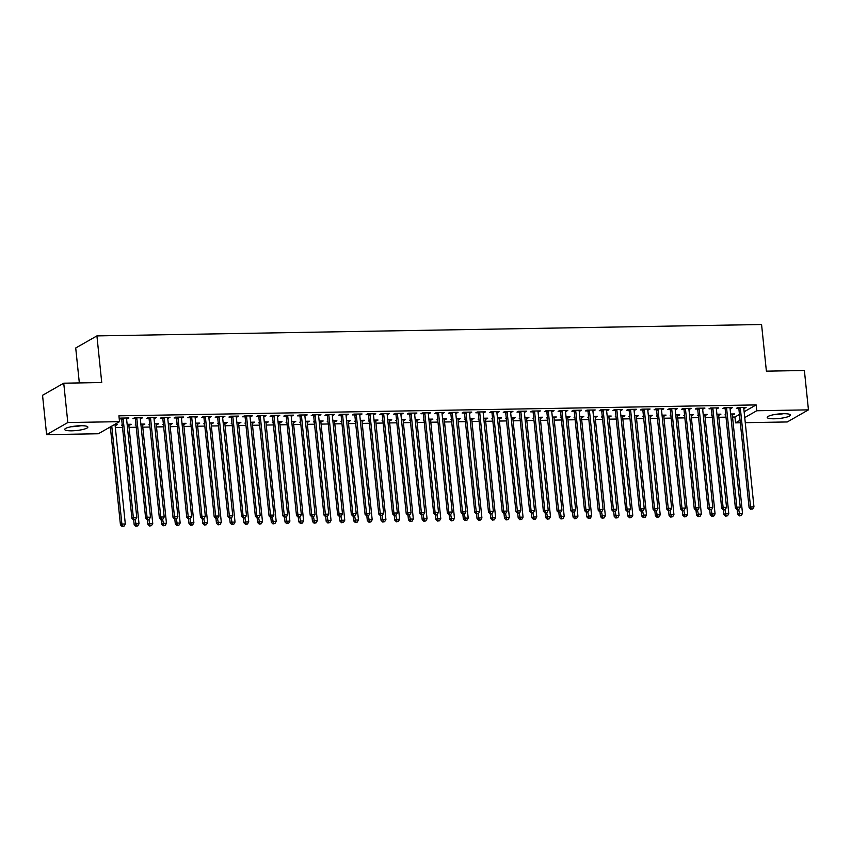 <?xml version="1.0" encoding="UTF-8"?>
<svg xmlns="http://www.w3.org/2000/svg" width="851" height="851" viewBox="0 0 851 851"><rect width="100%" height="100%" fill="white"/><g stroke="black" fill="none" stroke-linecap="round" stroke-linejoin="round"><path stroke-width="1.28" d="M80.749 425.723A11.648 2.276 -5.9 0 1 87.866 427.074A11.648 2.276 -5.9 0 1 71.814 430.819A11.648 2.276 -5.9 0 1 64.687 429.468A11.648 2.276 -5.9 0 1 80.749 425.723M783.26 413.692A11.648 2.276 -5.9 0 1 790.377 415.043A11.648 2.276 -5.9 0 1 774.325 418.788A11.648 2.276 -5.9 0 1 767.198 417.437A11.648 2.276 -5.9 0 1 783.26 413.692M108.875 427.734L110.407 427.713M115.353 427.627L122.523 427.51M129.065 427.393L136.234 427.266M142.787 427.159L149.957 427.032M156.499 426.925L163.669 426.798M170.211 426.691L177.38 426.564M183.933 426.457L191.103 426.33M197.645 426.223L204.814 426.096M211.356 425.979L218.526 425.862M225.079 425.745L232.249 425.628M238.791 425.511L245.96 425.394M252.513 425.277L259.672 425.16M266.225 425.043L273.394 424.926M279.936 424.809L287.106 424.692M293.659 424.575L300.818 424.447M307.371 424.341L314.54 424.213M321.082 424.106L328.252 423.979M334.805 423.872L341.974 423.745M348.516 423.638L355.686 423.511M362.228 423.404L369.398 423.277M375.951 423.17L383.12 423.043M389.662 422.926L396.832 422.809M403.374 422.692L410.544 422.575M417.096 422.458L424.266 422.341M430.808 422.224L437.978 422.107M444.53 421.99L451.69 421.873M458.242 421.756L465.412 421.628M471.954 421.522L479.124 421.394M485.676 421.288L492.835 421.16M499.388 421.054L506.558 420.926M513.1 420.82L520.269 420.692M526.822 420.585L533.992 420.458M540.534 420.351L547.704 420.224M554.246 420.107L561.415 419.99M567.968 419.873L575.138 419.756M581.68 419.639L588.849 419.522M595.392 419.405L602.561 419.288M609.114 419.171L616.284 419.054M622.826 418.937L629.995 418.809M636.548 418.703L643.707 418.575M650.26 418.469L657.429 418.341M663.971 418.235L671.141 418.107M677.694 418.001L684.853 417.873M691.406 417.767L698.575 417.639M705.117 417.533L712.287 417.405M718.84 417.288L726.009 417.171M732.551 417.054L734.945 417.022L735.551 422.851L740.062 420.266M98.322 433.765L46.614 434.648L67.814 422.543L119.523 421.66L98.322 433.765M67.814 422.543L63.74 383.195L42.55 395.29L46.614 434.648M79.334 382.929L75.718 347.995L96.918 335.9L761.571 324.518L766.389 371.153L804.386 370.504L808.45 409.863L787.26 421.958L745.263 422.681M740.327 422.766L735.551 422.851M129.639 424.287L129.714 425.085L131.15 424.266L127.139 424.33M129.714 425.085L128.831 425.096A1.489 1.34 -119.7 0 1 128.873 424.521L128.927 424.298M122.289 425.213L121.491 425.223L122.236 424.798M141.096 417.745L141.17 418.543L142.606 417.724L134.373 417.862L132.947 418.681L135.16 418.649M141.17 418.543L140.287 418.554L150.478 517.195L147.053 517.259L136.851 418.586A1.489 1.34 60.3 0 0 136.703 418.043L136.596 417.83M157.063 423.819L157.148 424.617L158.584 423.798L154.574 423.862M157.148 424.617L156.265 424.628M149.712 424.745L148.914 424.755L149.67 424.319M168.519 417.277L168.604 418.075L170.04 417.256L161.807 417.394L160.371 418.213L162.594 418.171M168.604 418.075L167.721 418.086M184.497 423.351L184.582 424.138L186.007 423.33L182.008 423.394M184.582 424.138L183.688 424.16M177.146 424.266L176.348 424.287L177.104 423.851M195.953 416.809L196.038 417.607L197.464 416.788L189.241 416.926L187.805 417.745L190.028 417.703M196.038 417.607L195.145 417.618M211.931 422.883L212.005 423.67L213.441 422.851L209.442 422.926M212.005 423.67L211.122 423.692M204.58 423.798L203.783 423.809L204.538 423.383M223.387 416.341L223.462 417.128L224.898 416.32L216.665 416.458L215.239 417.277L217.462 417.235M223.462 417.128L222.579 417.15M239.365 422.415L239.439 423.202L240.876 422.383L236.865 422.458M239.439 423.202L238.557 423.224M232.004 423.33L231.217 423.341L231.961 422.915M250.822 415.873L250.896 416.66L252.332 415.841L244.099 415.99L242.673 416.799L244.886 416.767M250.896 416.66L250.013 416.682M266.788 421.936L266.874 422.734L268.31 421.915L264.299 421.99M266.874 422.734L265.991 422.745A1.489 1.34 -119.7 0 1 266.023 422.17L266.086 421.958M259.438 422.862L258.64 422.873L259.395 422.447M278.245 415.405L278.33 416.192L279.766 415.373L271.533 415.511L270.097 416.33L272.32 416.299M278.33 416.192L277.447 416.203L287.638 514.855L284.213 514.908L274.011 416.235A1.489 1.34 60.3 0 0 273.852 415.692L273.756 415.479M294.223 421.468L294.308 422.266L295.733 421.447L291.733 421.511M294.308 422.266L293.414 422.277A1.489 1.34 -119.7 0 1 293.457 421.702L293.521 421.479M286.872 422.394L286.074 422.404L286.83 421.979M305.679 414.926L305.764 415.724L307.19 414.905L298.967 415.043L297.531 415.862L299.754 415.831M305.764 415.724L304.871 415.735L315.072 514.376L311.636 514.44L301.445 415.767A1.489 1.34 60.3 0 0 301.286 415.224L301.18 415.011M321.657 421L321.731 421.798L323.167 420.979L319.157 421.043M321.731 421.798L320.848 421.809M314.306 421.926L313.508 421.936L314.253 421.5M333.113 414.458L333.188 415.256L334.624 414.437L326.39 414.575L324.965 415.394L327.178 415.352M333.188 415.256L332.305 415.267M349.08 420.532L349.165 421.319L350.601 420.511L346.591 420.575M349.165 421.319L348.282 421.341M341.73 421.447L340.932 421.468L341.687 421.032M360.537 413.99L360.622 414.788L362.058 413.969L353.825 414.107L352.388 414.926L354.612 414.884M360.622 414.788L359.739 414.799M376.514 420.064L376.599 420.851L378.025 420.032L374.025 420.107M376.599 420.851L375.706 420.873M369.164 420.979L368.366 421L369.121 420.564M387.971 413.522L388.056 414.309L389.481 413.501L381.259 413.639L379.823 414.458L382.046 414.416M388.056 414.309L387.162 414.331M403.948 419.596L404.023 420.383L405.459 419.564L401.459 419.639M404.023 420.383L403.14 420.405M396.598 420.511L395.8 420.522L396.555 420.096M415.405 413.054L415.479 413.841L416.916 413.022L408.682 413.171L407.257 413.98L409.48 413.948M415.479 413.841L414.597 413.863L424.787 512.504L421.362 512.557L411.161 413.884A1.489 1.34 60.3 0 0 411.012 413.341L410.905 413.129M431.383 419.128L431.457 419.915L432.893 419.096L428.883 419.171M431.457 419.915L430.574 419.926A1.489 1.34 -119.7 0 1 430.617 419.352L430.67 419.139M424.021 420.043L423.234 420.054L423.979 419.628M442.828 412.586L442.914 413.373L444.35 412.554L436.116 412.692L434.691 413.512L436.903 413.48M442.914 413.373L442.031 413.395L452.221 512.036L448.796 512.089L438.595 413.416A1.489 1.34 60.3 0 0 438.446 412.873L438.339 412.661M458.806 418.649L458.891 419.447L460.327 418.628L456.317 418.692M458.891 419.447L458.008 419.458A1.489 1.34 -119.7 0 1 458.04 418.883L458.104 418.66M451.455 419.575L450.658 419.586L451.413 419.16M470.263 412.118L470.348 412.905L471.784 412.086L463.55 412.224L462.114 413.043L464.338 413.012M470.348 412.905L469.465 412.916M486.24 418.181L486.325 418.979L487.751 418.16L483.751 418.224M486.325 418.979L485.432 418.99M478.89 419.107L478.092 419.118L478.847 418.681M497.697 411.639L497.782 412.437L499.207 411.618L490.984 411.756L489.548 412.575L491.772 412.533M497.782 412.437L496.888 412.448M513.674 417.713L513.749 418.501L515.185 417.692L511.174 417.756M513.749 418.501L512.866 418.522M506.324 418.628L505.526 418.649L506.271 418.213M525.131 411.171L525.205 411.969L526.641 411.15L518.408 411.288L516.982 412.107L519.195 412.065M525.205 411.969L524.322 411.98M541.098 417.245L541.183 418.032L542.619 417.213L538.609 417.288M541.183 418.032L540.3 418.054M533.747 418.16L532.949 418.181L533.705 417.745M552.554 410.703L552.639 411.49L554.075 410.682L545.842 410.82L544.406 411.639L546.629 411.597M552.639 411.49L551.756 411.512M568.532 416.777L568.617 417.564L570.042 416.745L566.043 416.82M568.617 417.564L567.723 417.586M561.181 417.692L560.383 417.703L561.139 417.277M579.988 410.235L580.074 411.022L581.499 410.203L573.276 410.352L571.84 411.171L574.063 411.129M580.074 411.022L579.18 411.044L589.381 509.685L585.945 509.738L575.755 411.065A1.489 1.34 60.3 0 0 575.595 410.522L575.489 410.31M595.966 416.309L596.04 417.096L597.476 416.277L593.477 416.352M596.04 417.096L595.157 417.107A1.489 1.34 -119.7 0 1 595.2 416.533L595.253 416.32M588.615 417.224L587.818 417.235L588.573 416.809M607.423 409.767L607.497 410.554L608.933 409.735L600.7 409.874L599.274 410.693L601.497 410.661M607.497 410.554L606.614 410.576L616.805 509.217L613.38 509.27L603.178 410.597A1.489 1.34 60.3 0 0 603.029 410.054L602.923 409.842M623.389 415.831L623.475 416.628L624.911 415.809L620.9 415.873M623.475 416.628L622.592 416.639A1.489 1.34 -119.7 0 1 622.634 416.065L622.687 415.852M616.039 416.756L615.252 416.767L615.996 416.341M634.846 409.299L634.931 410.086L636.367 409.267L628.134 409.405L626.708 410.225L628.921 410.193M634.931 410.086L634.048 410.097L644.239 508.749L640.814 508.802L630.612 410.129A1.489 1.34 60.3 0 0 630.463 409.586L630.357 409.374M650.824 415.362L650.909 416.16L652.345 415.341L648.334 415.405M650.909 416.16L650.026 416.171M643.473 416.288L642.675 416.299L643.43 415.862M662.28 408.82L662.365 409.618L663.801 408.799L655.568 408.937L654.132 409.756L656.355 409.714M662.365 409.618L661.482 409.629M678.258 414.894L678.343 415.682L679.768 414.873L675.768 414.937M678.343 415.682L677.449 415.703M670.907 415.809L670.109 415.831L670.865 415.394M689.714 408.352L689.799 409.15L691.225 408.331L683.002 408.469L681.566 409.288L683.789 409.246M689.799 409.15L688.906 409.161M705.692 414.426L705.766 415.214L707.202 414.394L703.192 414.469M705.766 415.214L704.883 415.235M698.341 415.341L697.543 415.362L698.288 414.926M717.148 407.884L717.223 408.671L718.659 407.863L710.425 408.001L709 408.82L711.213 408.778M717.223 408.671L716.34 408.693M733.115 413.958L733.2 414.745L734.636 413.926L730.626 414.001M733.2 414.745L732.317 414.767M725.765 414.873L724.967 414.884L725.722 414.458M744.572 407.416L744.657 408.203L746.093 407.384L737.86 407.533L736.423 408.352L738.647 408.31M744.657 408.203L743.774 408.225L753.965 506.866L750.539 506.919L740.338 408.246A1.489 1.34 60.3 0 0 740.179 407.703L740.083 407.491M734.945 417.022L739.466 414.437M744.136 411.767L756.135 404.916L118.917 415.831L119.523 421.66M730.86 407.65L730.945 408.437L732.371 407.629L724.148 407.767L722.712 408.586L724.935 408.544M730.945 408.437L730.052 408.459M719.403 414.192L719.489 414.98L720.914 414.16L716.914 414.235M719.489 414.98L718.595 415.001M712.053 415.107L711.255 415.118L712.01 414.692M703.426 408.118L703.511 408.916L704.947 408.097L696.714 408.235L695.278 409.054L697.501 409.012M703.511 408.916L702.628 408.927L712.819 507.568L709.394 507.632L699.192 408.948A1.489 1.34 60.3 0 0 699.033 408.406L698.937 408.193M691.969 414.66L692.054 415.448L693.491 414.639L689.48 414.703M692.054 415.448L691.172 415.469A1.489 1.34 -119.7 0 1 691.203 414.884L691.267 414.671M684.619 415.575L683.821 415.596L684.576 415.16M676.002 408.586L676.077 409.384L677.513 408.565L669.28 408.703L667.854 409.522L670.067 409.48M676.077 409.384L675.194 409.395L685.385 508.036L681.959 508.1L671.758 409.416A1.489 1.34 60.3 0 0 671.609 408.874L671.503 408.671M664.546 415.128L664.62 415.926L666.056 415.107L662.046 415.171M664.62 415.926L663.737 415.937A1.489 1.34 -119.7 0 1 663.78 415.352L663.833 415.139M657.185 416.054L656.398 416.065L657.142 415.628M648.568 409.054L648.653 409.852L650.079 409.033L641.856 409.171L640.42 409.991L642.643 409.959M648.653 409.852L647.76 409.863M637.112 415.596L637.197 416.394L638.622 415.575L634.623 415.639M637.197 416.394L636.303 416.405M629.761 416.522L628.963 416.533L629.719 416.107M621.134 409.533L621.219 410.32L622.645 409.501L614.422 409.639L612.986 410.459L615.209 410.427M621.219 410.32L620.326 410.331M609.678 416.065L609.763 416.862L611.188 416.043L607.188 416.107M609.763 416.862L608.88 416.873M602.327 416.99L601.529 417.001L602.285 416.575M593.7 410.001L593.785 410.788L595.221 409.969L586.988 410.118L585.552 410.927L587.775 410.895M593.785 410.788L592.902 410.81M582.244 416.543L582.329 417.33L583.765 416.511L579.754 416.586M582.329 417.33L581.446 417.341M574.893 417.458L574.106 417.469L574.851 417.043M566.277 410.469L566.351 411.256L567.787 410.437L559.554 410.586L558.128 411.405L560.341 411.363M566.351 411.256L565.468 411.278M554.82 417.011L554.895 417.798L556.331 416.979L552.331 417.054M554.895 417.798L554.012 417.82M547.47 417.926L546.672 417.937L547.427 417.511M538.843 410.937L538.928 411.735L540.353 410.916L532.13 411.054L530.694 411.873L532.917 411.831M538.928 411.735L538.034 411.746L548.235 510.387L544.8 510.451L534.609 411.767A1.489 1.34 60.3 0 0 534.449 411.224L534.343 411.012M527.386 417.479L527.471 418.266L528.896 417.458L524.897 417.522M527.471 418.266L526.578 418.288A1.489 1.34 -119.7 0 1 526.62 417.703L526.684 417.49M520.035 418.394L519.238 418.415L519.993 417.979M511.408 411.405L511.494 412.203L512.93 411.384L504.696 411.522L503.26 412.341L505.483 412.299M511.494 412.203L510.611 412.214L520.801 510.855L517.376 510.919L507.175 412.235A1.489 1.34 60.3 0 0 507.015 411.693L506.919 411.48M499.952 417.947L500.037 418.745L501.473 417.926L497.463 417.99M500.037 418.745L499.154 418.756A1.489 1.34 -119.7 0 1 499.186 418.171L499.25 417.958M492.601 418.862L491.804 418.883L492.559 418.447M483.985 411.873L484.059 412.671L485.495 411.852L477.262 411.99L475.837 412.809L478.049 412.778M484.059 412.671L483.177 412.682M472.528 418.415L472.603 419.213L474.039 418.394L470.029 418.458M472.603 419.213L471.72 419.224M465.167 419.341L464.38 419.352L465.125 418.926M456.551 412.352L456.636 413.139L458.061 412.32L449.839 412.458L448.403 413.278L450.626 413.246M456.636 413.139L455.742 413.15M445.094 418.883L445.179 419.681L446.605 418.862L442.605 418.926M445.179 419.681L444.286 419.692M437.744 419.809L436.946 419.82L437.701 419.394M429.117 412.82L429.202 413.607L430.627 412.788L422.404 412.937L420.968 413.746L423.192 413.714M429.202 413.607L428.319 413.629M417.66 419.362L417.745 420.149L419.171 419.33L415.171 419.405M417.745 420.149L416.862 420.16M410.31 420.277L409.512 420.288L410.267 419.862M401.683 413.288L401.768 414.075L403.204 413.256L394.97 413.405L393.545 414.224L395.758 414.182M401.768 414.075L400.885 414.097M390.226 419.83L390.311 420.617L391.747 419.798L387.737 419.873M390.311 420.617L389.428 420.639M382.876 420.745L382.088 420.756L382.833 420.33M374.259 413.756L374.334 414.543L375.77 413.735L367.536 413.873L366.111 414.692L368.323 414.65M374.334 414.543L373.451 414.565L383.641 513.206L380.216 513.27L370.015 414.586A1.489 1.34 60.3 0 0 369.866 414.043L369.76 413.831M362.803 420.298L362.877 421.085L364.313 420.266L360.313 420.341M362.877 421.085L361.994 421.107A1.489 1.34 -119.7 0 1 362.037 420.522L362.09 420.309M355.452 421.213L354.654 421.234L355.41 420.798M346.825 414.224L346.91 415.022L348.336 414.203L340.113 414.341L338.677 415.16L340.9 415.118M346.91 415.022L346.017 415.033L356.218 513.674L352.782 513.738L342.591 415.054A1.489 1.34 60.3 0 0 342.432 414.511L342.325 414.299M335.368 420.766L335.454 421.564L336.879 420.745L332.879 420.809M335.454 421.564L334.56 421.575A1.489 1.34 -119.7 0 1 334.603 420.99L334.666 420.777M328.018 421.681L327.22 421.702L327.975 421.266M319.391 414.692L319.476 415.49L320.912 414.671L312.679 414.809L311.243 415.628L313.466 415.586M319.476 415.49L318.593 415.501M307.934 421.234L308.019 422.032L309.456 421.213L305.445 421.277M308.019 422.032L307.137 422.043M300.584 422.16L299.786 422.17L300.541 421.745M291.967 415.171L292.042 415.958L293.478 415.139L285.245 415.277L283.819 416.096L286.032 416.065M292.042 415.958L291.159 415.969M280.511 421.702L280.585 422.5L282.021 421.681L278.011 421.745M280.585 422.5L279.702 422.511M273.15 422.628L272.363 422.639L273.107 422.213M264.533 415.639L264.618 416.426L266.044 415.607L257.821 415.756L256.385 416.565L258.608 416.533M264.618 416.426L263.725 416.447M253.077 422.181L253.162 422.968L254.587 422.149L250.588 422.224M253.162 422.968L252.268 422.979M245.726 423.096L244.928 423.107L245.684 422.681M237.099 416.107L237.184 416.894L238.61 416.075L230.387 416.224L228.951 417.043L231.174 417.001M237.184 416.894L236.301 416.916M225.643 422.649L225.728 423.436L227.153 422.617L223.153 422.692M225.728 423.436L224.845 423.458M218.292 423.564L217.494 423.575L218.25 423.149M209.665 416.575L209.75 417.362L211.186 416.554L202.953 416.692L201.527 417.511L203.74 417.469M209.75 417.362L208.867 417.384L219.058 516.025L215.633 516.089L205.431 417.405A1.489 1.34 60.3 0 0 205.282 416.862L205.176 416.65M198.209 423.117L198.294 423.904L199.73 423.085L195.719 423.16M198.294 423.904L197.411 423.926M190.858 424.032L190.071 424.053L190.815 423.617M182.242 417.043L182.316 417.841L183.752 417.022L175.519 417.16L174.093 417.979L176.317 417.937M182.316 417.841L181.433 417.852L191.624 516.493L188.199 516.557L177.997 417.873A1.489 1.34 60.3 0 0 177.848 417.33L177.742 417.118M170.785 423.585L170.86 424.372L172.296 423.564L168.296 423.628M170.86 424.372L169.977 424.394A1.489 1.34 -119.7 0 1 170.019 423.809L170.072 423.596M163.435 424.5L162.637 424.521L163.392 424.085M154.808 417.511L154.893 418.309L156.318 417.49L148.095 417.628L146.659 418.447L148.882 418.405M154.893 418.309L153.999 418.32M143.351 424.053L143.436 424.851L144.861 424.032L140.862 424.096M143.436 424.851L142.542 424.862M136 424.979L135.203 424.989L135.958 424.564M127.373 417.99L127.459 418.777L128.895 417.958L120.661 418.096L119.236 418.915L121.448 418.883M127.459 418.777L126.576 418.788M115.917 424.521L116.002 425.319L117.438 424.5L114.459 424.553M116.002 425.319L115.119 425.33M756.135 404.916L756.741 410.746L808.45 409.863M63.74 383.195L101.737 382.546L96.918 335.9M744.742 417.596L756.741 410.746M743.87 407.427L743.806 407.64A1.489 1.34 60.3 0 0 743.763 408.193M751.327 509.047L752.699 509.026L751.327 509.047L750.539 506.919L749.103 507.739L738.902 409.065A1.489 1.34 60.3 0 0 738.753 408.523L738.264 407.523M749.103 507.739L750.763 509.377M752.699 509.026L753.965 506.866M737.168 509.611L737.647 514.281L739.083 513.461L742.508 513.408L732.307 414.724A1.489 1.34 -119.7 0 1 732.349 414.182L732.413 413.969M738.668 509.441L739.87 515.589L739.306 515.919L741.242 515.568L739.87 515.589M742.508 513.408L741.242 515.568M739.306 515.919L737.647 514.281M726.626 408.48L725.19 409.299L735.392 507.973L736.817 507.153L726.626 408.48A1.489 1.34 60.3 0 0 726.467 407.937L726.36 407.725M737.615 509.281L738.987 509.26L737.615 509.281L736.817 507.153L740.253 507.1L730.052 408.427A1.489 1.34 60.3 0 1 730.094 407.874L730.158 407.661M725.19 409.299A1.489 1.34 60.3 0 0 725.031 408.757L724.552 407.757M735.392 507.973L737.04 509.611M738.987 509.26L740.253 507.1M712.904 408.714L711.479 409.533L721.669 508.207L723.105 507.398L712.904 408.714A1.489 1.34 60.3 0 0 712.755 408.172L712.649 407.959M723.903 509.515L725.275 509.494L723.903 509.515L723.105 507.398L726.531 507.334L716.34 408.661A1.489 1.34 60.3 0 1 716.382 408.108L716.436 407.895M711.479 409.533A1.489 1.34 60.3 0 0 711.319 408.991L710.84 407.991M721.669 508.207L723.329 509.845M725.275 509.494L726.531 507.334M723.446 509.845L723.935 514.515L725.36 513.696L728.796 513.642L718.595 414.958A1.489 1.34 -119.7 0 1 718.638 414.416L718.701 414.203M724.946 509.675L726.158 515.823L725.584 516.153L727.531 515.802L726.158 515.823M728.796 513.642L727.531 515.802M725.584 516.153L723.935 514.515M709.734 510.079L710.213 514.749L711.649 513.93L715.074 513.876L704.883 415.203A1.489 1.34 -119.7 0 1 704.926 414.65L704.979 414.437M711.234 509.909L712.447 516.057L711.872 516.387L713.819 516.036L712.447 516.057M715.074 513.876L713.819 516.036M711.872 516.387L710.213 514.749M773.687 414.692A11.574 2.255 174.1 0 0 783.463 413.682M781.25 413.767A10.084 1.968 -5.9 0 1 775.867 414.32M71.176 426.723A11.574 2.255 174.1 0 0 80.962 425.713M78.749 425.798A10.084 1.968 -5.9 0 1 73.356 426.351M702.724 408.129L702.66 408.342A1.489 1.34 60.3 0 0 702.618 408.895M710.181 509.749L711.553 509.728L710.181 509.749L709.394 507.632L707.958 508.441L697.756 409.767A1.489 1.34 60.3 0 0 697.607 409.225L697.118 408.225M707.958 508.441L709.606 510.079M711.553 509.728L712.819 507.568M685.481 409.182L684.044 410.001L694.246 508.685L695.671 507.866L685.481 409.182A1.489 1.34 60.3 0 0 685.321 408.64L685.215 408.427M696.469 509.983L697.841 509.962L696.469 509.983L695.671 507.866L699.107 507.802L688.906 409.129A1.489 1.34 60.3 0 1 688.948 408.586L689.012 408.363M684.044 410.001A1.489 1.34 60.3 0 0 683.885 409.459L683.406 408.459M694.246 508.685L695.895 510.313M697.841 509.962L699.107 507.802M696.022 510.313L696.501 514.983L697.937 514.164L701.362 514.11L691.161 415.437M697.522 510.143L698.724 516.291L698.15 516.621L700.096 516.27L698.724 516.291M701.362 514.11L700.096 516.27M698.15 516.621L696.501 514.983M682.3 510.547L682.789 515.217L684.215 514.408L687.651 514.344L677.449 415.671A1.489 1.34 -119.7 0 1 677.492 415.118L677.556 414.905M683.8 510.377L685.012 516.525L684.438 516.855L686.385 516.504L685.012 516.525M687.651 514.344L686.385 516.504M684.438 516.855L682.789 515.217M675.29 408.597L675.237 408.82A1.489 1.34 60.3 0 0 675.194 409.363M682.757 510.217L684.13 510.196L682.757 510.217L681.959 508.1L680.523 508.919L670.333 410.235A1.489 1.34 60.3 0 0 670.173 409.693L669.684 408.693M680.523 508.919L682.183 510.547M684.13 510.196L685.385 508.036M668.588 510.781L669.067 515.451L670.503 514.642L673.928 514.578L663.737 415.905M670.088 510.621L671.301 516.759L670.726 517.089L672.673 516.738L671.301 516.759M673.928 514.578L672.673 516.738M670.726 517.089L669.067 515.451M658.046 409.661L656.61 410.469L666.812 509.153L668.248 508.334L658.046 409.661A1.489 1.34 60.3 0 0 657.887 409.118L657.791 408.905M669.035 510.451L670.407 510.43L669.035 510.451L668.248 508.334L671.673 508.27L661.472 409.597A1.489 1.34 60.3 0 1 661.514 409.054L661.578 408.831M656.61 410.469A1.489 1.34 60.3 0 0 656.461 409.927L655.972 408.937M666.812 509.153L668.46 510.781M670.407 510.43L671.673 508.27M654.866 511.015L655.355 515.695L656.791 514.876L660.216 514.812L650.015 416.139A1.489 1.34 -119.7 0 1 650.058 415.596L650.121 415.373M656.366 510.855L657.578 516.993L657.004 517.323L658.951 516.972L657.578 516.993M660.216 514.812L658.951 516.972M657.004 517.323L655.355 515.695M644.335 409.895L642.899 410.703L653.1 509.387L654.525 508.568L644.335 409.895A1.489 1.34 60.3 0 0 644.175 409.352L644.069 409.14M655.323 510.685L656.695 510.664L655.323 510.685L654.525 508.568L657.951 508.504L647.76 409.831A1.489 1.34 60.3 0 1 647.802 409.288L647.856 409.076M642.899 410.703A1.489 1.34 60.3 0 0 642.739 410.171L642.26 409.171M653.1 509.387L654.749 511.015M656.695 510.664L657.951 508.504M641.154 511.249L641.643 515.929L643.069 515.11L646.505 515.046L636.303 416.373A1.489 1.34 -119.7 0 1 636.346 415.831L636.399 415.607M642.654 511.089L643.867 517.227L643.292 517.557L645.239 517.206L643.867 517.227M646.505 515.046L645.239 517.206M643.292 517.557L641.643 515.929M634.144 409.31L634.091 409.522A1.489 1.34 60.3 0 0 634.048 410.065M641.611 510.93L642.973 510.898L641.611 510.93L640.814 508.802L639.378 509.621L629.187 410.948A1.489 1.34 60.3 0 0 629.027 410.405L628.538 409.405M639.378 509.621L641.037 511.249M642.973 510.898L644.239 508.749M627.442 511.483L627.921 516.163L629.357 515.344L632.782 515.28L622.592 416.607M628.942 511.323L630.155 517.461L629.58 517.791L631.516 517.44L630.155 517.461M632.782 515.28L631.516 517.44M629.58 517.791L627.921 516.163M616.901 410.363L615.464 411.182L625.666 509.855L627.091 509.036L616.901 410.363A1.489 1.34 60.3 0 0 616.741 409.82L616.645 409.608M627.889 511.164L629.261 511.132L627.889 511.164L627.091 509.036L630.527 508.983L620.326 410.299A1.489 1.34 60.3 0 1 620.368 409.756L620.432 409.544M615.464 411.182A1.489 1.34 60.3 0 0 615.316 410.639L614.826 409.639M625.666 509.855L627.315 511.483M629.261 511.132L630.527 508.983M613.72 511.717L614.209 516.397L615.635 515.578L619.071 515.515L608.869 416.841A1.489 1.34 -119.7 0 1 608.912 416.299L608.976 416.086M615.22 511.557L616.432 517.695L615.858 518.025L617.805 517.674L616.432 517.695M619.071 515.515L617.805 517.674M615.858 518.025L614.209 516.397M606.71 409.778L606.657 409.991A1.489 1.34 60.3 0 0 606.614 410.533M614.177 511.398L615.55 511.377L614.177 511.398L613.38 509.27L611.943 510.089L601.753 411.416A1.489 1.34 60.3 0 0 601.593 410.873L601.114 409.874M611.943 510.089L613.603 511.717M615.55 511.377L616.805 509.217M600.008 511.951L600.487 516.631L601.923 515.812L605.348 515.759L595.157 417.075M601.508 511.791L602.721 517.94L602.146 518.259L604.093 517.908L602.721 517.94M605.348 515.759L604.093 517.908M602.146 518.259L600.487 516.631M589.466 410.831L588.03 411.65L598.232 510.323L599.668 509.504L589.466 410.831A1.489 1.34 60.3 0 0 589.317 410.288L589.211 410.076M600.455 511.632L601.827 511.611L600.455 511.632L599.668 509.504L603.093 509.451L592.892 410.767A1.489 1.34 60.3 0 1 592.934 410.225L592.998 410.012M588.03 411.65A1.489 1.34 60.3 0 0 587.881 411.107L587.392 410.108M598.232 510.323L599.891 511.962M601.827 511.611L603.093 509.451M586.296 512.185L586.775 516.865L588.211 516.046L591.636 515.993L581.435 417.309A1.489 1.34 -119.7 0 1 581.488 416.767L581.541 416.554M587.796 512.025L588.998 518.174L588.435 518.493L590.371 518.142L588.998 518.174M591.636 515.993L590.371 518.142M588.435 518.493L586.775 516.865M579.286 410.246L579.223 410.459A1.489 1.34 60.3 0 0 579.18 411.012M586.743 511.866L588.115 511.845L586.743 511.866L585.945 509.738L584.52 510.557L574.319 411.884A1.489 1.34 60.3 0 0 574.17 411.341L573.68 410.342M584.52 510.557L586.169 512.196M588.115 511.845L589.381 509.685M572.574 512.43L573.063 517.1L574.489 516.28L577.925 516.227L567.723 417.543A1.489 1.34 -119.7 0 1 567.766 417.001L567.83 416.788M574.074 512.259L575.287 518.408L574.712 518.727L576.659 518.387L575.287 518.408M577.925 516.227L576.659 518.387M574.712 518.727L573.063 517.1M562.032 411.299L560.607 412.118L570.798 510.791L572.234 509.972L562.032 411.299A1.489 1.34 60.3 0 0 561.883 410.756L561.777 410.544M573.031 512.1L574.404 512.079L573.031 512.1L572.234 509.972L575.659 509.919L565.468 411.246A1.489 1.34 60.3 0 1 565.511 410.693L565.564 410.48M560.607 412.118A1.489 1.34 60.3 0 0 560.447 411.576L559.969 410.576M570.798 510.791L572.457 512.43M574.404 512.079L575.659 509.919M558.862 512.664L559.341 517.334L560.777 516.514L564.202 516.461L554.012 417.777A1.489 1.34 -119.7 0 1 554.054 417.235L554.107 417.022M560.362 512.493L561.575 518.642L561 518.972L562.947 518.621L561.575 518.642M564.202 516.461L562.947 518.621M561 518.972L559.341 517.334M548.321 411.533L546.885 412.352L557.086 511.025L558.522 510.217L548.321 411.533A1.489 1.34 60.3 0 0 548.161 410.99L548.065 410.778M559.309 512.334L560.681 512.313L559.309 512.334L558.522 510.217L561.947 510.153L551.746 411.48A1.489 1.34 60.3 0 1 551.788 410.927L551.852 410.714M546.885 412.352A1.489 1.34 60.3 0 0 546.736 411.81L546.246 410.81M557.086 511.025L558.745 512.664M560.681 512.313L561.947 510.153M545.151 512.898L545.629 517.568L547.065 516.748L550.491 516.695L540.289 418.022A1.489 1.34 -119.7 0 1 540.332 417.469L540.396 417.256M546.65 512.727L547.853 518.876L547.289 519.206L549.225 518.855L547.853 518.876M550.491 516.695L549.225 518.855M547.289 519.206L545.629 517.568M538.14 410.948L538.077 411.161A1.489 1.34 60.3 0 0 538.034 411.714M545.597 512.568L546.97 512.547L545.597 512.568L544.8 510.451L543.374 511.26L533.173 412.586A1.489 1.34 60.3 0 0 533.013 412.044L532.535 411.044M543.374 511.26L545.023 512.898M546.97 512.547L548.235 510.387M531.428 513.132L531.918 517.802L533.343 516.982L536.779 516.929L526.578 418.256M532.928 512.962L534.141 519.11L533.566 519.44L535.513 519.089L534.141 519.11M536.779 516.929L535.513 519.089M533.566 519.44L531.918 517.802M520.886 412.001L519.461 412.82L529.652 511.504L531.088 510.685L520.886 412.001A1.489 1.34 60.3 0 0 520.738 411.459L520.631 411.246M531.886 512.802L533.258 512.781L531.886 512.802L531.088 510.685L534.513 510.621L524.322 411.948A1.489 1.34 60.3 0 1 524.365 411.405L524.418 411.182M519.461 412.82A1.489 1.34 60.3 0 0 519.301 412.278L518.823 411.278M529.652 511.504L531.311 513.132M533.258 512.781L534.513 510.621M517.716 513.366L518.195 518.036L519.631 517.227L523.057 517.163L512.866 418.49A1.489 1.34 -119.7 0 1 512.908 417.937L512.962 417.724M519.216 513.196L520.429 519.344L519.855 519.674L521.801 519.323L520.429 519.344M523.057 517.163L521.801 519.323M519.855 519.674L518.195 518.036M510.706 411.416L510.643 411.639A1.489 1.34 60.3 0 0 510.6 412.182M518.163 513.036L519.535 513.015L518.163 513.036L517.376 510.919L515.94 511.738L505.739 413.054A1.489 1.34 60.3 0 0 505.59 412.512L505.1 411.512M515.94 511.738L517.589 513.366M519.535 513.015L520.801 510.855M504.005 513.6L504.483 518.27L505.92 517.461L509.345 517.397L499.143 418.724M505.505 513.44L506.707 519.578L506.132 519.908L508.079 519.557L506.707 519.578M509.345 517.397L508.079 519.557M506.132 519.908L504.483 518.27M493.463 412.48L492.027 413.288L502.228 511.972L503.654 511.153L493.463 412.48A1.489 1.34 60.3 0 0 493.303 411.937L493.197 411.724M504.452 513.27L505.824 513.249L504.452 513.27L503.654 511.153L507.09 511.089L496.888 412.416A1.489 1.34 60.3 0 1 496.931 411.873L496.995 411.65M492.027 413.288A1.489 1.34 60.3 0 0 491.867 412.746L491.389 411.746M502.228 511.972L503.877 513.6M505.824 513.249L507.09 511.089M490.282 513.834L490.772 518.514L492.197 517.695L495.633 517.631L485.432 418.958A1.489 1.34 -119.7 0 1 485.474 418.415L485.538 418.192M491.782 513.674L492.995 519.812L492.421 520.142L494.367 519.791L492.995 519.812M495.633 517.631L494.367 519.791M492.421 520.142L490.772 518.514M479.741 412.714L478.315 413.522L488.506 512.206L489.942 511.387L479.741 412.714A1.489 1.34 60.3 0 0 479.592 412.171L479.485 411.958M490.74 513.504L492.112 513.483L490.74 513.504L489.942 511.387L493.367 511.323L483.177 412.65A1.489 1.34 60.3 0 1 483.219 412.107L483.272 411.895M478.315 413.522A1.489 1.34 60.3 0 0 478.156 412.98L477.666 411.99M488.506 512.206L490.165 513.834M492.112 513.483L493.367 511.323M476.571 514.068L477.049 518.748L478.485 517.929L481.911 517.865L471.72 419.192A1.489 1.34 -119.7 0 1 471.762 418.649L471.816 418.426M478.071 513.908L479.283 520.046L478.709 520.376L480.655 520.025L479.283 520.046M481.911 517.865L480.655 520.025M478.709 520.376L477.049 518.748M466.029 412.948L464.593 413.767L474.794 512.44L476.23 511.621L466.029 412.948A1.489 1.34 60.3 0 0 465.869 412.405L465.774 412.192M477.017 513.749L478.39 513.717L477.017 513.749L476.23 511.621L479.656 511.557L469.454 412.884A1.489 1.34 60.3 0 1 469.497 412.341L469.561 412.129M464.593 413.767A1.489 1.34 60.3 0 0 464.444 413.224L463.955 412.224M474.794 512.44L476.443 514.068M478.39 513.717L479.656 511.557M462.848 514.302L463.338 518.982L464.774 518.163L468.199 518.099L457.998 419.426M464.348 514.142L465.561 520.28L464.986 520.61L466.933 520.259L465.561 520.28M468.199 518.099L466.933 520.259M464.986 520.61L463.338 518.982M452.317 413.182L450.881 414.001L461.082 512.674L462.508 511.855L452.317 413.182A1.489 1.34 60.3 0 0 452.158 412.639L452.051 412.427M463.306 513.983L464.678 513.951L463.306 513.983L462.508 511.855L465.944 511.802L455.742 413.118A1.489 1.34 60.3 0 1 455.785 412.575L455.838 412.363M450.881 414.001A1.489 1.34 60.3 0 0 450.722 413.458L450.243 412.458M461.082 512.674L462.731 514.302M464.678 513.951L465.944 511.802M449.137 514.536L449.626 519.216L451.051 518.397L454.487 518.333L444.286 419.66A1.489 1.34 -119.7 0 1 444.328 419.118L444.382 418.905M450.636 514.376L451.849 520.514L451.275 520.844L453.221 520.493L451.849 520.514M454.487 518.333L453.221 520.493M451.275 520.844L449.626 519.216M442.126 412.597L442.073 412.809A1.489 1.34 60.3 0 0 442.031 413.352M449.594 514.217L450.956 514.185L449.594 514.217L448.796 512.089L447.36 512.908L437.169 414.235A1.489 1.34 60.3 0 0 437.01 413.692L436.52 412.692M447.36 512.908L449.02 514.536M450.956 514.185L452.221 512.036M435.425 514.77L435.903 519.45L437.34 518.631L440.765 518.578L430.574 419.894M436.925 514.61L438.137 520.759L437.563 521.078L439.499 520.727L438.137 520.759M440.765 518.578L439.499 520.727M437.563 521.078L435.903 519.45M424.883 413.65L423.447 414.469L433.648 513.142L435.074 512.323L424.883 413.65A1.489 1.34 60.3 0 0 424.723 413.107L424.628 412.895M435.872 514.451L437.244 514.429L435.872 514.451L435.074 512.323L438.51 512.27L428.308 413.586A1.489 1.34 60.3 0 1 428.351 413.043L428.415 412.831M423.447 414.469A1.489 1.34 60.3 0 0 423.298 413.926L422.809 412.926M433.648 513.142L435.297 514.781M437.244 514.429L438.51 512.27M421.702 515.004L422.192 519.684L423.617 518.865L427.053 518.812L416.852 420.128A1.489 1.34 -119.7 0 1 416.894 419.586L416.958 419.373M423.202 514.844L424.415 520.993L423.841 521.312L425.787 520.961L424.415 520.993M427.053 518.812L425.787 520.961M423.841 521.312L422.192 519.684M414.692 413.065L414.639 413.278A1.489 1.34 60.3 0 0 414.597 413.831M422.16 514.685L423.532 514.664L422.16 514.685L421.362 512.557L419.926 513.376L409.735 414.703A1.489 1.34 60.3 0 0 409.576 414.16L409.097 413.16M419.926 513.376L421.585 515.015M423.532 514.664L424.787 512.504M407.991 515.238L408.469 519.918L409.905 519.099L413.331 519.046L403.14 420.362A1.489 1.34 -119.7 0 1 403.183 419.82L403.236 419.607M409.491 515.078L410.703 521.227L410.129 521.546L412.075 521.206L410.703 521.227M413.331 519.046L412.075 521.206M410.129 521.546L408.469 519.918M397.449 414.118L396.023 414.937L406.214 513.61L407.65 512.791L397.449 414.118A1.489 1.34 60.3 0 0 397.3 413.575L397.194 413.363M408.437 514.919L409.81 514.898L408.437 514.919L407.65 512.791L411.076 512.738L400.874 414.065A1.489 1.34 60.3 0 1 400.927 413.512L400.981 413.299M396.023 414.937A1.489 1.34 60.3 0 0 395.864 414.394L395.375 413.395M406.214 513.61L407.874 515.249M409.81 514.898L411.076 512.738M394.279 515.483L394.758 520.152L396.194 519.333L399.619 519.28L389.418 420.596A1.489 1.34 -119.7 0 1 389.471 420.054L389.524 419.841M395.779 515.312L396.981 521.461L396.417 521.791L398.353 521.44L396.981 521.461M399.619 519.28L398.353 521.44M396.417 521.791L394.758 520.152M383.737 414.352L382.301 415.171L392.502 513.844L393.928 513.036L383.737 414.352A1.489 1.34 60.3 0 0 383.578 413.809L383.471 413.597M394.726 515.153L396.098 515.132L394.726 515.153L393.928 513.036L397.364 512.972L387.162 414.299A1.489 1.34 60.3 0 1 387.205 413.746L387.269 413.533M382.301 415.171A1.489 1.34 60.3 0 0 382.152 414.628L381.663 413.629M392.502 513.844L394.151 515.483M396.098 515.132L397.364 512.972M380.557 515.717L381.046 520.386L382.471 519.567L385.907 519.514L375.706 420.841A1.489 1.34 -119.7 0 1 375.748 420.288L375.812 420.075M382.056 515.546L383.269 521.695L382.695 522.025L384.641 521.674L383.269 521.695M385.907 519.514L384.641 521.674M382.695 522.025L381.046 520.386M373.546 413.767L373.493 413.98A1.489 1.34 60.3 0 0 373.451 414.533M381.014 515.387L382.386 515.366L381.014 515.387L380.216 513.27L378.78 514.078L368.589 415.405A1.489 1.34 60.3 0 0 368.43 414.863L367.951 413.863M378.78 514.078L380.44 515.717M382.386 515.366L383.641 513.206M366.845 515.951L367.324 520.621L368.76 519.801L372.185 519.748L361.994 421.075M368.345 515.78L369.557 521.929L368.983 522.259L370.93 521.908L369.557 521.929M372.185 519.748L370.93 521.908M368.983 522.259L367.324 520.621M356.303 414.82L354.867 415.639L365.068 514.323L366.504 513.504L356.303 414.82A1.489 1.34 60.3 0 0 356.144 414.277L356.048 414.065M367.292 515.621L368.664 515.6L367.292 515.621L366.504 513.504L369.93 513.44L359.728 414.767A1.489 1.34 60.3 0 1 359.771 414.224L359.835 414.001M354.867 415.639A1.489 1.34 60.3 0 0 354.718 415.097L354.229 414.097M365.068 514.323L366.728 515.951M368.664 515.6L369.93 513.44M353.133 516.185L353.612 520.855L355.048 520.046L358.473 519.982L348.272 421.309A1.489 1.34 -119.7 0 1 348.314 420.756L348.378 420.543M354.633 516.014L355.835 522.163L355.271 522.493L357.207 522.142L355.835 522.163M358.473 519.982L357.207 522.142M355.271 522.493L353.612 520.855M346.123 414.235L346.059 414.458A1.489 1.34 60.3 0 0 346.017 415.001M353.58 515.855L354.952 515.834L353.58 515.855L352.782 513.738L351.357 514.557L341.155 415.873A1.489 1.34 60.3 0 0 340.996 415.331L340.517 414.331M351.357 514.557L353.005 516.185M354.952 515.834L356.218 513.674M339.411 516.419L339.9 521.089L341.325 520.28L344.761 520.216L334.56 421.543M340.911 516.249L342.123 522.397L341.549 522.727L343.496 522.376L342.123 522.397M344.761 520.216L343.496 522.376M341.549 522.727L339.9 521.089M328.869 415.299L327.444 416.107L337.634 514.791L339.07 513.972L328.869 415.299A1.489 1.34 60.3 0 0 328.72 414.756L328.614 414.543M339.868 516.089L341.24 516.068L339.868 516.089L339.07 513.972L342.496 513.908L332.305 415.235A1.489 1.34 60.3 0 1 332.347 414.692L332.401 414.469M327.444 416.107A1.489 1.34 60.3 0 0 327.284 415.565L326.805 414.565M337.634 514.791L339.294 516.419M341.24 516.068L342.496 513.908M325.699 516.653L326.178 521.333L327.614 520.514L331.039 520.45L320.848 421.777A1.489 1.34 -119.7 0 1 320.891 421.234L320.944 421.011M327.199 516.493L328.412 522.631L327.837 522.961L329.784 522.61L328.412 522.631M331.039 520.45L329.784 522.61M327.837 522.961L326.178 521.333M315.157 415.533L313.721 416.341L323.923 515.025L325.359 514.206L315.157 415.533A1.489 1.34 60.3 0 0 314.998 414.99L314.902 414.777M326.146 516.323L327.518 516.302L326.146 516.323L325.359 514.206L328.784 514.142L318.582 415.469A1.489 1.34 60.3 0 1 318.625 414.926L318.689 414.714M313.721 416.341A1.489 1.34 60.3 0 0 313.572 415.799L313.083 414.809M323.923 515.025L325.571 516.653M327.518 516.302L328.784 514.142M311.987 516.887L312.466 521.567L313.902 520.748L317.327 520.684L307.126 422.011A1.489 1.34 -119.7 0 1 307.168 421.468L307.232 421.245M313.487 516.727L314.689 522.865L314.115 523.195L316.061 522.844L314.689 522.865M317.327 520.684L316.061 522.844M314.115 523.195L312.466 521.567M304.977 414.948L304.913 415.16A1.489 1.34 60.3 0 0 304.871 415.703M312.434 516.568L313.806 516.536L312.434 516.568L311.636 514.44L310.211 515.259L300.009 416.586A1.489 1.34 60.3 0 0 299.85 416.043L299.371 415.043M310.211 515.259L311.86 516.887M313.806 516.536L315.072 514.376M298.265 517.121L298.754 521.801L300.18 520.982L303.616 520.918L293.414 422.245M299.765 516.961L300.977 523.099L300.403 523.429L302.35 523.078L300.977 523.099M303.616 520.918L302.35 523.078M300.403 523.429L298.754 521.801M287.723 416.001L286.298 416.82L296.488 515.493L297.924 514.674L287.723 416.001A1.489 1.34 60.3 0 0 287.574 415.458L287.468 415.245M298.722 516.802L300.095 516.77L298.722 516.802L297.924 514.674L301.35 514.621L291.159 415.937A1.489 1.34 60.3 0 1 291.202 415.394L291.255 415.182M286.298 416.82A1.489 1.34 60.3 0 0 286.138 416.277L285.649 415.277M296.488 515.493L298.148 517.121M300.095 516.77L301.35 514.621M284.553 517.355L285.032 522.035L286.468 521.216L289.893 521.152L279.702 422.479A1.489 1.34 -119.7 0 1 279.745 421.936L279.798 421.724M286.053 517.195L287.266 523.333L286.691 523.663L288.638 523.312L287.266 523.333M289.893 521.152L288.638 523.312M286.691 523.663L285.032 522.035M277.543 415.416L277.479 415.628A1.489 1.34 60.3 0 0 277.437 416.171M285 517.036L286.372 517.004L285 517.036L284.213 514.908L282.777 515.727L272.575 417.054A1.489 1.34 60.3 0 0 272.426 416.511L271.937 415.511M282.777 515.727L284.425 517.355M286.372 517.004L287.638 514.855M270.831 517.589L271.32 522.269L272.756 521.45L276.181 521.386L265.98 422.713M272.331 517.429L273.543 523.578L272.969 523.897L274.916 523.546L273.543 523.578M276.181 521.386L274.916 523.546M272.969 523.897L271.32 522.269M260.3 416.469L258.864 417.288L269.065 515.961L270.49 515.142L260.3 416.469A1.489 1.34 60.3 0 0 260.14 415.926L260.034 415.714M271.288 517.27L272.66 517.248L271.288 517.27L270.49 515.142L273.926 515.089L263.725 416.405A1.489 1.34 60.3 0 1 263.767 415.862L263.821 415.65M258.864 417.288A1.489 1.34 60.3 0 0 258.704 416.745L258.225 415.745M269.065 515.961L270.714 517.599M272.66 517.248L273.926 515.089M257.119 517.823L257.608 522.503L259.034 521.684L262.47 521.631L252.268 422.947A1.489 1.34 -119.7 0 1 252.311 422.404L252.364 422.192M258.619 517.663L259.832 523.812L259.257 524.131L261.204 523.78L259.832 523.812M262.47 521.631L261.204 523.78M259.257 524.131L257.608 522.503M246.577 416.703L245.152 417.522L255.343 516.195L256.779 515.376L246.577 416.703A1.489 1.34 60.3 0 0 246.428 416.16L246.322 415.948M257.576 517.504L258.938 517.482L257.576 517.504L256.779 515.376L260.204 515.323L250.013 416.639A1.489 1.34 60.3 0 1 250.056 416.096L250.109 415.884M245.152 417.522A1.489 1.34 60.3 0 0 244.992 416.979L244.503 415.979M255.343 516.195L257.002 517.833M258.938 517.482L260.204 515.323M243.407 518.057L243.886 522.737L245.322 521.918L248.747 521.865L238.557 423.181A1.489 1.34 -119.7 0 1 238.599 422.639L238.652 422.426M244.907 517.897L246.12 524.046L245.545 524.365L247.481 524.014L246.12 524.046M248.747 521.865L247.481 524.014M245.545 524.365L243.886 522.737M232.866 416.937L231.429 417.756L241.631 516.429L243.056 515.61L232.866 416.937A1.489 1.34 60.3 0 0 232.706 416.394L232.61 416.182M243.854 517.738L245.226 517.716L243.854 517.738L243.056 515.61L246.492 515.557L236.291 416.884A1.489 1.34 60.3 0 1 236.333 416.33L236.397 416.118M231.429 417.756A1.489 1.34 60.3 0 0 231.281 417.213L230.791 416.213M241.631 516.429L243.28 518.068M245.226 517.716L246.492 515.557M229.685 518.302L230.174 522.971L231.6 522.152L235.036 522.099L224.834 423.415A1.489 1.34 -119.7 0 1 224.877 422.873L224.941 422.66M231.185 518.131L232.397 524.28L231.823 524.61L233.77 524.259L232.397 524.28M235.036 522.099L233.77 524.259M231.823 524.61L230.174 522.971M219.143 417.171L217.718 417.99L227.908 516.663L229.344 515.844L219.143 417.171A1.489 1.34 60.3 0 0 218.994 416.628L218.888 416.416M230.142 517.972L231.515 517.951L230.142 517.972L229.344 515.844L232.77 515.791L222.579 417.118A1.489 1.34 60.3 0 1 222.622 416.565L222.675 416.352M217.718 417.99A1.489 1.34 60.3 0 0 217.558 417.447L217.079 416.447M227.908 516.663L229.568 518.302M231.515 517.951L232.77 515.791M215.973 518.536L216.452 523.205L217.888 522.386L221.313 522.333L211.122 423.649A1.489 1.34 -119.7 0 1 211.165 423.107L211.218 422.894M217.473 518.365L218.686 524.514L218.111 524.844L220.058 524.493L218.686 524.514M221.313 522.333L220.058 524.493M218.111 524.844L216.452 523.205M208.963 416.586L208.91 416.799A1.489 1.34 60.3 0 0 208.857 417.352M216.42 518.206L217.792 518.185L216.42 518.206L215.633 516.089L214.197 516.897L204.006 418.224A1.489 1.34 60.3 0 0 203.846 417.681L203.357 416.682M214.197 516.897L215.856 518.536M217.792 518.185L219.058 516.025M202.261 518.77L202.74 523.439L204.176 522.62L207.601 522.567L197.4 423.894A1.489 1.34 -119.7 0 1 197.453 423.341L197.506 423.128M203.761 518.599L204.963 524.748L204.4 525.078L206.336 524.727L204.963 524.748M207.601 522.567L206.336 524.727M204.4 525.078L202.74 523.439M191.72 417.639L190.284 418.458L200.485 517.142L201.91 516.323L191.72 417.639A1.489 1.34 60.3 0 0 191.56 417.096L191.454 416.884M202.708 518.44L204.08 518.419L202.708 518.44L201.91 516.323L205.346 516.259L195.145 417.586A1.489 1.34 60.3 0 1 195.187 417.043L195.251 416.82M190.284 418.458A1.489 1.34 60.3 0 0 190.135 417.915L189.645 416.916M200.485 517.142L202.134 518.77M204.08 518.419L205.346 516.259M188.539 519.004L189.028 523.673L190.454 522.854L193.89 522.801L183.688 424.128A1.489 1.34 -119.7 0 1 183.731 423.575L183.795 423.362M190.039 518.833L191.252 524.982L190.677 525.312L192.624 524.961L191.252 524.982M193.89 522.801L192.624 524.961M190.677 525.312L189.028 523.673M181.529 417.054L181.476 417.277A1.489 1.34 60.3 0 0 181.433 417.82M188.996 518.674L190.369 518.653L188.996 518.674L188.199 516.557L186.763 517.376L176.572 418.692A1.489 1.34 60.3 0 0 176.412 418.149L175.934 417.15M186.763 517.376L188.422 519.004M190.369 518.653L191.624 516.493M174.827 519.238L175.306 523.908L176.742 523.099L180.167 523.035L169.977 424.362M176.327 519.067L177.54 525.216L176.965 525.546L178.912 525.195L177.54 525.216M180.167 523.035L178.912 525.195M176.965 525.546L175.306 523.908M164.286 418.107L162.849 418.926L173.051 517.61L174.487 516.791L164.286 418.107A1.489 1.34 60.3 0 0 164.126 417.575L164.03 417.362M175.274 518.908L176.646 518.887L175.274 518.908L174.487 516.791L177.912 516.727L167.711 418.054A1.489 1.34 60.3 0 1 167.753 417.511L167.817 417.288M162.849 418.926A1.489 1.34 60.3 0 0 162.701 418.384L162.211 417.384M173.051 517.61L174.71 519.238M176.646 518.887L177.912 516.727M161.116 519.472L161.594 524.152L163.03 523.333L166.456 523.269L156.254 424.596A1.489 1.34 -119.7 0 1 156.297 424.053L156.361 423.83M162.615 519.312L163.817 525.45L163.254 525.78L165.19 525.429L163.817 525.45M166.456 523.269L165.19 525.429M163.254 525.78L161.594 524.152M150.574 418.352L149.138 419.16L159.339 517.844L160.765 517.025L150.574 418.352A1.489 1.34 60.3 0 0 150.414 417.809L150.308 417.596M161.562 519.142L162.935 519.121L161.562 519.142L160.765 517.025L164.2 516.961L153.999 418.288A1.489 1.34 60.3 0 1 154.042 417.745L154.105 417.533M149.138 419.16A1.489 1.34 60.3 0 0 148.978 418.618L148.499 417.628M159.339 517.844L160.988 519.472M162.935 519.121L164.2 516.961M147.393 519.706L147.883 524.386L149.308 523.567L152.744 523.503L142.542 424.83A1.489 1.34 -119.7 0 1 142.585 424.287L142.649 424.064M148.893 519.546L150.106 525.684L149.531 526.014L151.478 525.663L150.106 525.684M152.744 523.503L151.478 525.663M149.531 526.014L147.883 524.386M140.383 417.767L140.33 417.979A1.489 1.34 60.3 0 0 140.287 418.522M147.851 519.376L149.223 519.355L147.851 519.376L147.053 517.259L145.617 518.078L135.426 419.405A1.489 1.34 60.3 0 0 135.266 418.862L134.788 417.862M145.617 518.078L147.276 519.706M149.223 519.355L150.478 517.195M133.681 519.94L134.16 524.62L135.596 523.801L139.021 523.737L128.831 425.064M135.181 519.78L136.394 525.918L135.82 526.248L137.766 525.897L136.394 525.918M139.021 523.737L137.766 525.897M135.82 526.248L134.16 524.62M123.14 418.82L121.704 419.639L131.905 518.312L133.341 517.493L123.14 418.82A1.489 1.34 60.3 0 0 122.98 418.277L122.884 418.064M134.128 519.621L135.5 519.589L134.128 519.621L133.341 517.493L136.766 517.44L126.565 418.756A1.489 1.34 60.3 0 1 126.608 418.213L126.671 418.001M121.704 419.639A1.489 1.34 60.3 0 0 121.555 419.096L121.065 418.096M131.905 518.312L133.554 519.94M135.5 519.589L136.766 517.44M110.332 426.904L120.448 524.854L121.884 524.035L125.31 523.971L115.108 425.298A1.489 1.34 -119.7 0 1 115.151 424.755L115.215 424.543M111.758 426.096L121.884 524.035L122.672 526.152L122.097 526.482L124.044 526.131L122.672 526.152M125.31 523.971L124.044 526.131M122.097 526.482L120.448 524.854M740.338 408.246L738.902 409.065M740.179 407.703L738.753 408.523M726.467 407.937L725.031 408.757M712.755 408.172L711.319 408.991M699.192 408.948L697.756 409.767M699.033 408.406L697.607 409.225M685.321 408.64L683.885 409.459M671.758 409.416L670.333 410.235M671.609 408.874L670.173 409.693M657.887 409.118L656.461 409.927M644.175 409.352L642.739 410.171M630.612 410.129L629.187 410.948M630.463 409.586L629.027 410.405M616.741 409.82L615.316 410.639M603.178 410.597L601.753 411.416M603.029 410.054L601.593 410.873M589.317 410.288L587.881 411.107M575.755 411.065L574.319 411.884M575.595 410.522L574.17 411.341M561.883 410.756L560.447 411.576M548.161 410.99L546.736 411.81M534.609 411.767L533.173 412.586M534.449 411.224L533.013 412.044M520.738 411.459L519.301 412.278M507.175 412.235L505.739 413.054M507.015 411.693L505.59 412.512M493.303 411.937L491.867 412.746M479.592 412.171L478.156 412.98M465.869 412.405L464.444 413.224M452.158 412.639L450.722 413.458M438.595 413.416L437.169 414.235M438.446 412.873L437.01 413.692M424.723 413.107L423.298 413.926M411.161 413.884L409.735 414.703M411.012 413.341L409.576 414.16M397.3 413.575L395.864 414.394M383.578 413.809L382.152 414.628M370.015 414.586L368.589 415.405M369.866 414.043L368.43 414.863M356.144 414.277L354.718 415.097M342.591 415.054L341.155 415.873M342.432 414.511L340.996 415.331M328.72 414.756L327.284 415.565M314.998 414.99L313.572 415.799M301.445 415.767L300.009 416.586M301.286 415.224L299.85 416.043M287.574 415.458L286.138 416.277M274.011 416.235L272.575 417.054M273.852 415.692L272.426 416.511M260.14 415.926L258.704 416.745M246.428 416.16L244.992 416.979M232.706 416.394L231.281 417.213M218.994 416.628L217.558 417.447M205.431 417.405L204.006 418.224M205.282 416.862L203.846 417.681M191.56 417.096L190.135 417.915M177.997 417.873L176.572 418.692M177.848 417.33L176.412 418.149M164.126 417.575L162.701 418.384M150.414 417.809L148.978 418.618M136.851 418.586L135.426 419.405M136.703 418.043L135.266 418.862M122.98 418.277L121.555 419.096"/></g></svg>
